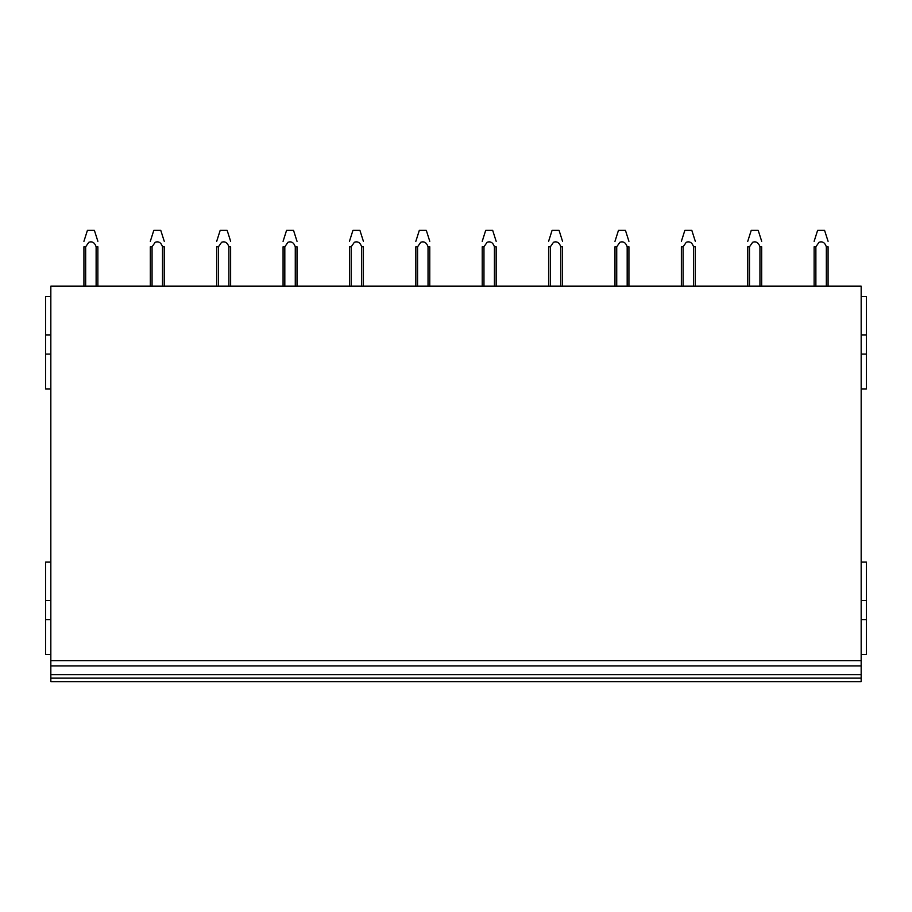<?xml version="1.0" encoding="UTF-8"?>
<svg xmlns="http://www.w3.org/2000/svg" width="912" height="912" viewBox="0 0 912 912"><rect width="100%" height="100%" fill="white"/><g stroke="black" fill="none" stroke-linecap="round" stroke-linejoin="round"><path stroke-width="1.37" d="M50.833 296.582L45.6 296.582L45.6 388.922L50.833 388.922M45.6 354.073L50.833 354.073M45.6 334.909L50.833 334.909M50.833 562.111L45.6 562.111L45.6 654.451L50.833 654.451M45.6 619.601L50.833 619.601M45.6 600.438L50.833 600.438M50.833 665.942L50.833 286.129L861.167 286.129L861.167 665.942L50.833 665.942L50.833 681.629L861.167 681.629L861.167 678.14L50.833 678.14M861.167 678.14L861.167 674.663L50.833 674.663L861.167 674.663L861.167 665.942M50.833 660.721L861.167 660.721M861.167 388.922L866.4 388.922L866.4 296.582L861.167 296.582M861.167 354.073L866.4 354.073M861.167 334.909L866.4 334.909M861.167 654.451L866.4 654.451L866.4 562.111L861.167 562.111M861.167 619.601L866.4 619.601M861.167 600.438L866.4 600.438M828.073 286.129L828.073 246.799M814.131 286.129L814.131 246.799L815.875 246.799L815.875 286.129M826.329 286.129L826.329 246.776L828.073 246.776M815.875 246.799L819.067 242.227C822.487 241.099 824.915 242.615 826.329 246.776M817.608 230.371L814.131 241.338L817.608 230.371L824.585 230.371L828.073 241.304M761.691 246.799L761.691 286.129M747.749 286.129L747.749 246.799L749.493 246.799L749.493 286.129M759.947 286.129L759.947 246.776L761.691 246.776M749.493 246.799L752.685 242.227C756.105 241.099 758.533 242.615 759.947 246.776M751.237 230.371L747.749 241.338L751.226 230.371L758.203 230.371L761.691 241.304M695.309 246.799L695.309 286.129M681.367 286.129L681.367 246.799L683.111 246.799L683.111 286.129M693.565 286.129L693.565 246.776L695.309 246.776M683.111 246.799L686.303 242.227C689.723 241.099 692.151 242.615 693.565 246.776M684.844 230.371L681.367 241.338L684.844 230.371L691.82 230.371L695.309 241.304M628.927 286.129L628.927 246.799M614.984 286.129L614.984 246.799L616.729 246.799L616.729 286.129M627.182 286.129L627.182 246.776L628.927 246.776M616.729 246.799L619.921 242.227C623.341 241.099 625.769 242.615 627.182 246.776M618.461 230.371L614.984 241.338L618.461 230.371L625.45 230.371L628.927 241.304M562.544 246.799L562.544 286.129M550.346 286.129L550.346 246.799L548.602 246.799L548.602 286.129M560.8 286.129L560.8 246.776L562.544 246.776M550.346 246.799L553.538 242.227C556.958 241.099 559.387 242.615 560.8 246.776M552.079 230.371L548.602 241.338L552.079 230.371L559.067 230.371L562.544 241.304M496.162 246.799L496.162 286.129M483.964 286.129L483.964 246.799L482.22 246.799L482.22 286.129M494.418 286.129L494.418 246.776L496.162 246.776M483.964 246.799L487.156 242.227C490.576 241.099 493.004 242.615 494.418 246.776M485.697 230.371L482.22 241.338L485.697 230.371L492.685 230.371L496.162 241.304M429.78 246.799L429.78 286.129M417.582 286.129L417.582 246.799L415.838 246.799L415.838 286.129M428.036 286.129L428.036 246.776L429.78 246.776M417.582 246.799L420.774 242.227C424.194 241.099 426.622 242.615 428.036 246.776M419.326 230.371L415.838 241.338L419.315 230.371L426.303 230.371L429.78 241.304M363.398 246.799L363.398 286.129M349.456 246.799L349.456 286.129L349.456 246.821L351.2 246.799L351.2 286.129M361.654 286.129L361.654 246.776L363.398 246.776M351.2 246.799L354.392 242.227C357.812 241.099 360.24 242.615 361.654 246.776M352.944 230.371L349.456 241.338L352.944 230.371L359.921 230.371L363.398 241.304M297.016 246.799L297.016 286.129M283.073 246.821L283.073 286.129L283.073 246.799L284.818 246.799L284.818 286.129M295.271 286.129L295.271 246.776L297.016 246.776M284.818 246.799L288.01 242.227C291.43 241.099 293.858 242.615 295.271 246.776M286.562 230.371L283.073 241.338L286.562 230.371L293.539 230.371L297.016 241.304M230.633 246.799L230.633 286.129M216.691 246.821L216.691 286.129L216.691 246.799L218.435 246.799L218.435 286.129M228.889 286.129L228.889 246.776L230.633 246.776M218.435 246.799L221.627 242.227C225.047 241.099 227.476 242.615 228.889 246.776M220.18 230.371L216.691 241.338L220.18 230.371L227.156 230.371L230.633 241.304M164.251 286.129L164.251 246.799M152.053 286.129L152.053 246.799L150.309 246.799L150.309 286.129M162.507 286.129L162.507 246.776L164.251 246.776M152.053 246.799L155.245 242.227C158.665 241.099 161.093 242.615 162.507 246.776M153.797 230.371L150.309 241.338L153.797 230.371L160.774 230.371L164.251 241.304M97.869 286.129L97.869 246.799M83.927 286.129L83.927 246.799L85.671 246.799L85.671 286.129M96.125 286.129L96.125 246.776L97.869 246.776M85.671 246.799L88.863 242.227C92.283 241.099 94.711 242.615 96.125 246.776M87.415 230.371L83.927 241.338L87.415 230.371L94.392 230.371L97.869 241.304"/></g></svg>
